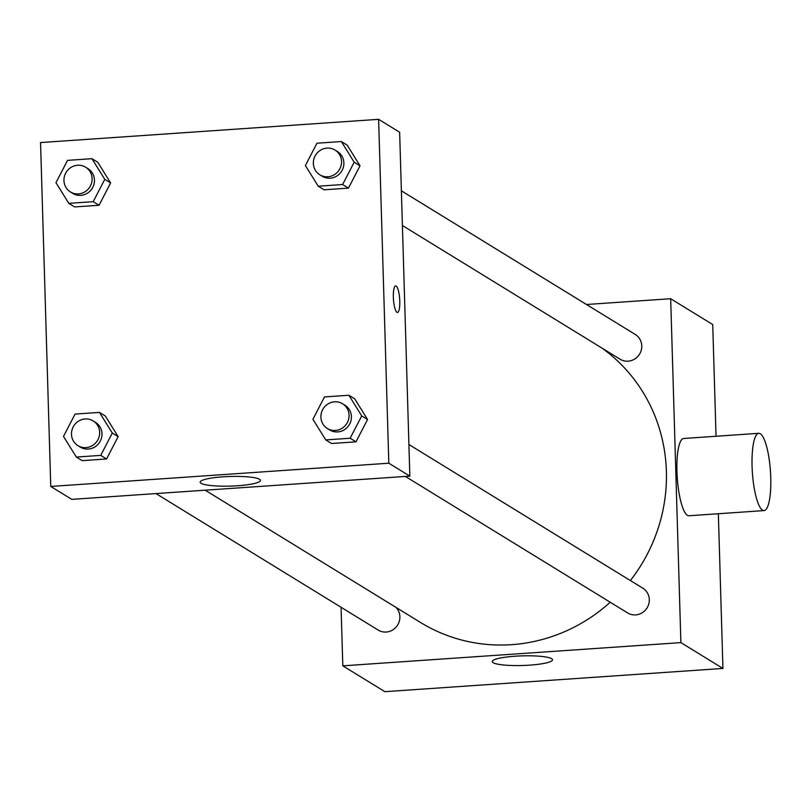 <?xml version="1.0" encoding="UTF-8"?>
<svg xmlns="http://www.w3.org/2000/svg" width="811" height="811" viewBox="0 0 811 811"><rect width="100%" height="100%" fill="white"/><g stroke="black" fill="none" stroke-linecap="round" stroke-linejoin="round"><path stroke-width="1.22" d="M586.495 304.5L670.677 298.722L712.727 324.552L716.042 436.257M718.343 513.728L722.936 668.436L384.87 691.671L342.82 665.841L341.076 607.277M630.38 580.544A164.582 157.841 -58.4 0 0 666.389 471.303A164.582 157.841 -58.4 0 0 602.086 348.172M205.183 490.199L420.605 622.513A164.582 157.841 -58.4 0 0 610.217 602.249M670.677 298.722L680.885 642.606L342.82 665.841M155.965 493.585L378.2 630.076A14.517 13.929 -58.4 0 0 392.747 629.924A14.517 13.929 -58.4 0 0 399.884 616.735A14.517 13.929 -58.4 0 0 395.971 607.388M402.408 225.519L620.091 359.222A14.517 13.929 -58.4 0 0 634.638 359.07A14.517 13.929 -58.4 0 0 641.775 345.881A14.517 13.929 -58.4 0 0 635.287 334.477L401.384 190.808M408.916 444.519L642.819 588.188A14.517 13.929 121.6 0 1 647.087 607.855A14.517 13.929 121.6 0 1 627.623 612.934L405.388 476.442M680.885 642.606L722.936 668.436M551.602 658.674A30.139 4.815 -1.7 0 1 552.494 659.789A30.139 4.815 -1.7 0 1 522.507 665.496A30.139 4.815 -1.7 0 1 492.236 661.573A30.139 4.815 -1.7 0 1 518.624 656.008A30.139 4.815 -1.7 0 1 551.602 658.674M764.074 510.585L688.944 515.755A38.725 9.053 -93.9 0 1 676.942 471.373A38.725 9.053 -93.9 0 1 683.632 438.487L758.761 433.317A38.725 9.053 -93.9 0 1 770.45 471.333A38.725 9.053 -93.9 0 1 764.074 510.585A38.725 9.053 -93.9 0 1 752.071 466.213A38.725 9.053 -93.9 0 1 758.761 433.317M399.641 132.244L409.849 476.128L71.784 499.363L50.758 486.448L40.55 142.564L378.615 119.329L399.641 132.244M105.308 415.982L118.142 436.642L106.576 458.975L82.185 460.648L106.576 458.975L118.142 436.642L105.308 415.982L99.459 412.393L112.303 433.054L100.736 455.387L76.335 457.059L63.501 436.409L75.068 414.076L99.459 412.393M347.189 145.128L360.023 165.789L348.466 188.111L324.065 189.794L348.466 188.111L360.023 165.789L347.189 145.128L341.35 141.54L354.184 162.2L342.627 184.533L318.226 186.206L305.392 165.556L316.949 143.223L341.35 141.54M378.615 119.329L388.824 463.213L50.758 486.448M97.776 162.271L110.61 182.931L99.054 205.264L74.653 206.937L99.054 205.264L110.61 182.931L97.776 162.271L91.937 158.682L104.771 179.343L93.204 201.675L68.813 203.348L55.969 182.698L67.536 160.365L91.937 158.682M354.721 398.84L367.555 419.5L355.999 441.833L331.598 443.505L355.999 441.833L367.555 419.5L354.721 398.84L348.882 395.251L361.716 415.911L350.159 438.244L325.758 439.917L312.924 419.267L324.481 396.934L348.882 395.251M388.824 463.213L409.849 476.128M259.54 479.281A30.139 4.815 -1.7 0 1 260.432 480.396A30.139 4.815 -1.7 0 1 230.446 486.103A30.139 4.815 -1.7 0 1 200.175 482.18A30.139 4.815 -1.7 0 1 226.563 476.615A30.139 4.815 -1.7 0 1 259.54 479.281M393.355 297.191A13.311 3.112 -93.9 0 1 395.656 285.888A13.311 3.112 -93.9 0 1 399.671 298.955A13.311 3.112 -93.9 0 1 397.481 312.448A13.311 3.112 -93.9 0 1 393.355 297.191M395.656 285.888A13.311 3.112 -93.9 0 1 399.671 298.955A13.311 3.112 -93.9 0 1 397.481 312.448M327.38 428.522L329.722 429.962A14.517 13.929 -58.4 0 0 344.269 429.81A14.517 13.929 -58.4 0 0 351.406 416.621A14.517 13.929 -58.4 0 0 344.918 405.216L342.587 403.777A14.517 13.929 -58.4 0 0 323.113 408.866A14.517 13.929 -58.4 0 0 327.38 428.522A14.517 13.929 -58.4 0 0 341.928 428.37A14.517 13.929 -58.4 0 0 349.065 415.181A14.517 13.929 -58.4 0 0 342.587 403.777M361.716 415.911L367.555 419.5M350.159 438.244L355.999 441.833M325.758 439.917L331.598 443.505M77.968 445.665L80.299 447.104A14.517 13.929 -58.4 0 0 94.846 446.952A14.517 13.929 -58.4 0 0 101.983 433.763A14.517 13.929 -58.4 0 0 95.505 422.359L93.164 420.919A14.517 13.929 -58.4 0 0 73.7 426.008A14.517 13.929 -58.4 0 0 77.968 445.665A14.517 13.929 -58.4 0 0 92.515 445.513A14.517 13.929 -58.4 0 0 99.652 432.324A14.517 13.929 -58.4 0 0 93.164 420.919M112.303 433.054L118.142 436.642M100.736 455.387L106.576 458.975M76.335 457.059L82.185 460.648M319.848 174.811L322.19 176.251A14.517 13.929 -58.4 0 0 336.737 176.099A14.517 13.929 -58.4 0 0 343.874 162.91A14.517 13.929 -58.4 0 0 337.386 151.495L335.055 150.065A14.517 13.929 -58.4 0 0 315.58 155.144A14.517 13.929 -58.4 0 0 319.848 174.811A14.517 13.929 -58.4 0 0 334.406 174.659A14.517 13.929 -58.4 0 0 341.543 161.47A14.517 13.929 -58.4 0 0 335.055 150.065M354.184 162.2L360.023 165.789M342.627 184.533L348.466 188.111M318.226 186.206L324.065 189.794M70.435 191.954L72.767 193.393A14.517 13.929 -58.4 0 0 87.324 193.241A14.517 13.929 -58.4 0 0 94.461 180.052A14.517 13.929 -58.4 0 0 87.973 168.647L85.631 167.208A14.517 13.929 -58.4 0 0 66.167 172.297A14.517 13.929 -58.4 0 0 70.435 191.954A14.517 13.929 -58.4 0 0 84.983 191.801A14.517 13.929 -58.4 0 0 92.119 178.613A14.517 13.929 -58.4 0 0 85.631 167.208M104.771 179.343L110.61 182.931M93.204 201.675L99.054 205.264M68.813 203.348L74.653 206.937"/></g></svg>
